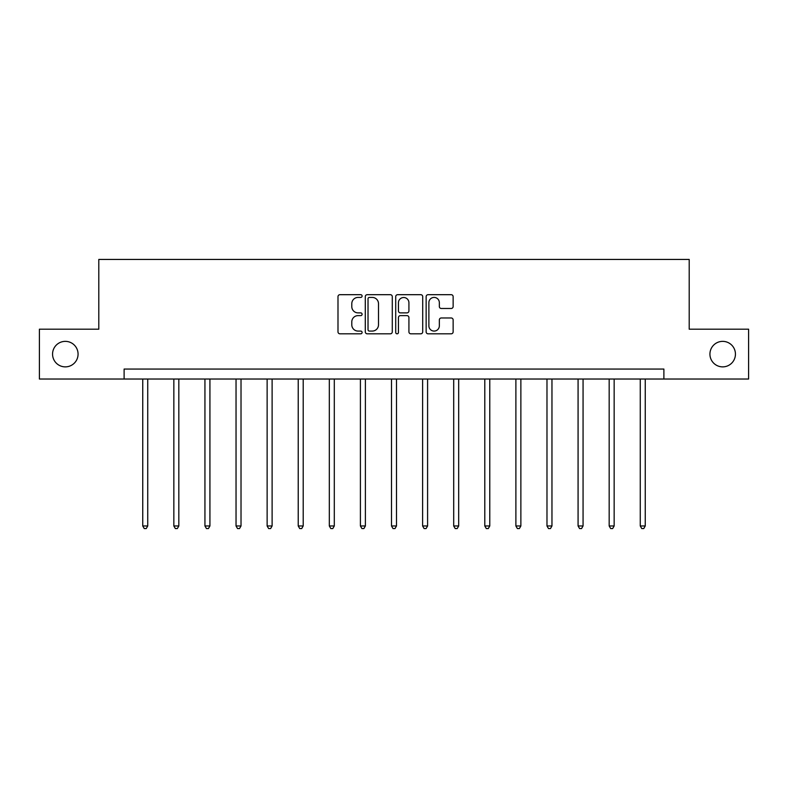 <?xml version="1.0" encoding="UTF-8"?>
<svg xmlns="http://www.w3.org/2000/svg" width="788" height="788" viewBox="0 0 788 788"><rect width="100%" height="100%" fill="white"/><g stroke="black" fill="none" stroke-linecap="round" stroke-linejoin="round"><path stroke-width="1.18" d="M362.106 296.052A1.369 1.369 0 0 0 360.737 294.682L339.953 294.682A1.96 1.96 0 0 0 337.993 296.643L337.993 331.856A1.96 1.96 0 0 0 339.953 333.816L360.737 333.816A1.369 1.369 0 0 0 362.106 332.447A1.369 1.369 0 0 0 360.737 331.078L358.048 331.078A6.265 6.265 0 0 1 351.793 324.814L351.793 321.878A6.265 6.265 0 0 1 358.048 315.624L360.737 315.624A1.369 1.369 0 0 0 362.106 314.254A1.369 1.369 0 0 0 360.737 312.875L358.048 312.875A6.265 6.265 0 0 1 351.793 306.621L351.793 303.685A6.265 6.265 0 0 1 358.048 297.421L360.737 297.421A1.369 1.369 0 0 0 362.106 296.052M709.929 354.117A12.756 12.756 0 0 0 722.685 366.873A12.756 12.756 0 0 0 735.44 354.117A12.756 12.756 0 0 0 722.685 341.362A12.756 12.756 0 0 0 709.929 354.117M52.56 354.117A12.756 12.756 0 0 0 65.315 366.873A12.756 12.756 0 0 0 78.071 354.117A12.756 12.756 0 0 0 65.315 341.362A12.756 12.756 0 0 0 52.56 354.117M451.179 308.482A1.96 1.96 0 0 0 453.139 306.522L453.139 296.643A1.96 1.96 0 0 0 451.179 294.682L428.091 294.682A1.96 1.96 0 0 0 426.141 296.643L426.141 331.856A1.96 1.96 0 0 0 428.091 333.816L451.179 333.816A1.96 1.96 0 0 0 453.139 331.856L453.139 319.928A1.96 1.96 0 0 0 451.179 317.968L441.3 317.968A1.96 1.96 0 0 0 439.34 319.928L439.34 325.838A5.23 5.23 0 0 1 434.109 331.078A5.23 5.23 0 0 1 428.879 325.838L428.879 302.661A5.23 5.23 0 0 1 434.109 297.421A5.23 5.23 0 0 1 439.34 302.661L439.34 306.522A1.96 1.96 0 0 0 441.3 308.482L451.179 308.482M124.11 379.028L39.4 379.028L39.4 329.197L98.795 329.197L98.795 259.439L689.205 259.439L689.205 329.197L748.6 329.197L748.6 379.028L663.89 379.028L663.89 369.06L124.11 369.06L124.11 379.028L663.89 379.028M392.286 296.643A1.96 1.96 0 0 0 390.336 294.682L367.247 294.682A1.96 1.96 0 0 0 365.287 296.643L365.287 331.856A1.96 1.96 0 0 0 367.247 333.816L390.336 333.816A1.96 1.96 0 0 0 392.286 331.856L392.286 296.643M397.664 294.682L420.753 294.682A1.96 1.96 0 0 1 422.713 296.643L422.713 331.856A1.96 1.96 0 0 1 420.753 333.816L410.873 333.816A1.96 1.96 0 0 1 408.923 331.856L408.923 317.574A1.96 1.96 0 0 0 406.963 315.624L400.412 315.624A1.96 1.96 0 0 0 398.452 317.574L398.452 332.447A1.369 1.369 0 0 1 397.083 333.816A1.369 1.369 0 0 1 395.714 332.447L395.714 296.643A1.96 1.96 0 0 1 397.664 294.682M369.395 297.421A1.369 1.369 0 0 0 368.026 298.79L368.026 329.709A1.369 1.369 0 0 0 369.395 331.078L372.231 331.078A6.265 6.265 0 0 0 378.496 324.814L378.496 303.685A6.265 6.265 0 0 0 372.231 297.421L369.395 297.421M408.923 302.759A5.23 5.23 0 0 0 403.683 297.519A5.23 5.23 0 0 0 398.452 302.759L398.452 310.925A1.96 1.96 0 0 0 400.412 312.875L406.963 312.875A1.96 1.96 0 0 0 408.923 310.925L408.923 302.759M142.746 379.028L142.746 525.97L147.73 525.97L147.73 379.028M147.73 525.97L146.243 528.561L144.243 528.561L142.746 525.97M173.843 379.028L173.843 525.97L178.827 525.97L178.827 379.028M178.827 525.97L177.33 528.561L175.34 528.561L173.843 525.97M204.939 379.028L204.939 525.97L209.923 525.97L209.923 379.028M209.923 525.97L208.426 528.561L206.436 528.561L204.939 525.97M236.036 379.028L236.036 525.97L241.02 525.97L241.02 379.028M241.02 525.97L239.522 528.561L237.533 528.561L236.036 525.97M267.132 379.028L267.132 525.97L272.116 525.97L272.116 379.028M272.116 525.97L270.619 528.561L268.629 528.561L267.132 525.97M298.228 379.028L298.228 525.97L303.203 525.97L303.203 379.028M303.203 525.97L301.715 528.561L299.716 528.561L298.228 525.97M329.315 379.028L329.315 525.97L334.299 525.97L334.299 379.028M334.299 525.97L332.812 528.561L330.812 528.561L329.315 525.97M360.411 379.028L360.411 525.97L365.396 525.97L365.396 379.028M365.396 525.97L363.898 528.561L361.909 528.561L360.411 525.97M391.508 379.028L391.508 525.97L396.492 525.97L396.492 379.028M396.492 525.97L394.995 528.561L393.005 528.561L391.508 525.97M422.604 379.028L422.604 525.97L427.589 525.97L427.589 379.028M427.589 525.97L426.091 528.561L424.102 528.561L422.604 525.97M453.701 379.028L453.701 525.97L458.685 525.97L458.685 379.028M458.685 525.97L457.188 528.561L455.188 528.561L453.701 525.97M484.797 379.028L484.797 525.97L489.772 525.97L489.772 379.028M489.772 525.97L488.284 528.561L486.285 528.561L484.797 525.97M515.884 379.028L515.884 525.97L520.868 525.97L520.868 379.028M520.868 525.97L519.371 528.561L517.381 528.561L515.884 525.97M546.98 379.028L546.98 525.97L551.964 525.97L551.964 379.028M551.964 525.97L550.467 528.561L548.478 528.561L546.98 525.97M578.077 379.028L578.077 525.97L583.061 525.97L583.061 379.028M583.061 525.97L581.564 528.561L579.574 528.561L578.077 525.97M609.173 379.028L609.173 525.97L614.157 525.97L614.157 379.028M614.157 525.97L612.66 528.561L610.67 528.561L609.173 525.97M640.27 379.028L640.27 525.97L645.254 525.97L645.254 379.028M645.254 525.97L643.757 528.561L641.757 528.561L640.27 525.97"/></g></svg>
